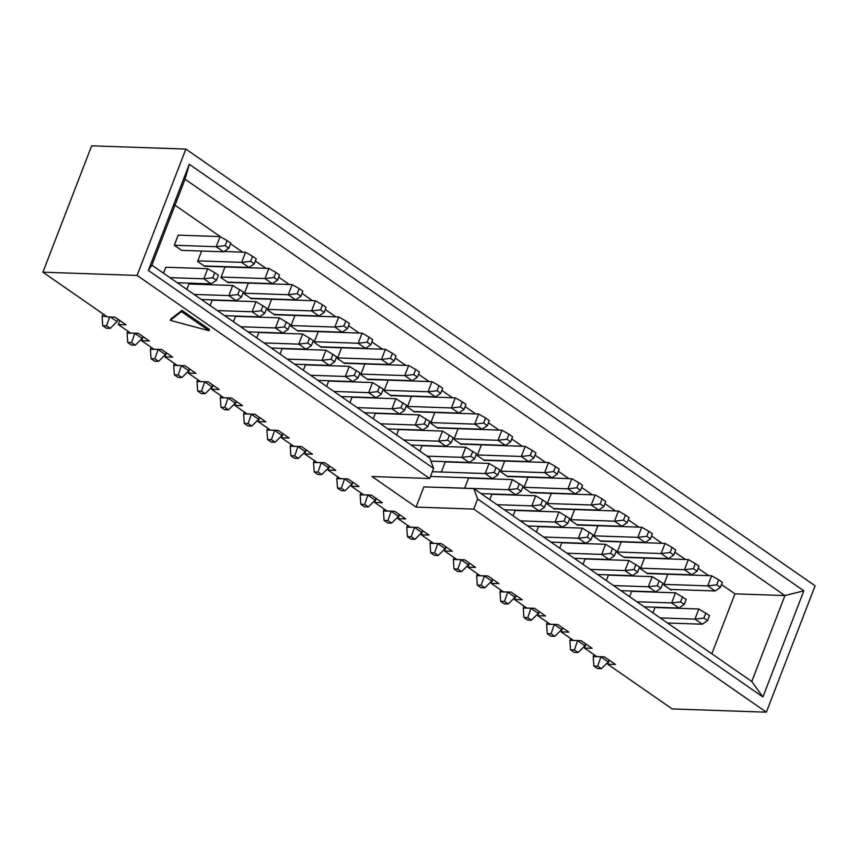<?xml version="1.0" encoding="UTF-8"?>
<svg xmlns="http://www.w3.org/2000/svg" width="858" height="858" viewBox="0 0 858 858"><rect width="100%" height="100%" fill="white"/><g stroke="black" fill="none" stroke-linecap="round" stroke-linejoin="round"><path stroke-width="1.29" d="M42.9 272.19L107.314 316.892L115.004 317.16L126.008 324.807L118.318 324.538L130.62 333.076L138.31 333.333L149.313 340.98L141.624 340.712L153.925 349.249L161.615 349.506L172.619 357.153L164.929 356.885L177.231 365.422L184.92 365.69L195.924 373.327L188.234 373.069L200.536 381.596L208.226 381.864L219.23 389.5L211.54 389.242L223.841 397.769L231.531 398.037L242.535 405.684L234.845 405.416L247.147 413.953L254.837 414.21L265.841 421.857L258.151 421.589L270.452 430.126L278.142 430.384L289.146 438.03L281.456 437.762L293.758 446.299L301.448 446.568L312.451 454.204L304.772 453.946L317.063 462.473L324.753 462.741L335.757 470.377L328.078 470.12L340.369 478.646L348.058 478.914L359.062 486.561L351.383 486.293L363.674 494.83L371.364 495.087L382.368 502.734L374.689 502.466L386.979 511.003L394.669 511.271L405.684 518.908L397.994 518.64L410.285 527.177L417.975 527.445L428.989 535.081L421.299 534.824L433.59 543.35L441.28 543.618L452.295 551.254L444.605 550.997L456.896 559.523L464.586 559.791L475.6 567.438L467.91 567.17L480.201 575.707L487.891 575.965L498.906 583.612L491.216 583.343L503.507 591.881L511.196 592.149L522.211 599.785L514.521 599.517L526.812 608.054L534.502 608.322L545.516 615.958L537.827 615.701L550.117 624.227L557.807 624.495L568.822 632.142L561.132 631.874L573.423 640.411L581.113 640.669L592.127 648.316L584.437 648.047L596.728 656.585L604.418 656.842L615.433 664.489L607.743 664.221L672.146 708.933L766.344 712.172L815.1 585.81L185.854 149.067L91.656 145.828L42.9 272.19L137.087 275.429L429.697 478.517L433.59 468.414L148.327 270.42L189.286 164.275L803.86 590.83L762.901 696.964L477.638 498.981L473.734 509.084L766.344 712.172M762.901 696.964L751.769 681.499L473.852 488.599L423.873 486.883L416.066 507.099L473.734 509.084M416.066 507.099L372.029 476.533L429.697 478.517M209.02 330.738L209.502 329.472L181.939 310.371L170.785 319.079L170.292 320.345L209.02 330.738L181.456 311.626L181.939 310.371M671.267 589.467L671.053 590.036L663.706 584.942L667.61 574.828M647.962 573.294L647.747 573.863L640.4 568.768L644.304 558.655M624.656 557.11L624.442 557.679L617.095 552.584L620.999 542.481M601.351 540.937L601.136 541.505L593.79 536.411L597.694 526.308M578.045 524.764L577.831 525.332L570.484 520.238L574.388 510.124M554.74 508.59L554.525 509.159L547.179 504.064L551.083 493.951M531.434 492.406L531.22 492.975L523.873 487.88L527.777 477.777M508.129 476.233L507.915 476.801L500.568 471.707L504.472 461.604M484.824 460.06L484.609 460.628L477.262 455.534L481.166 445.42M461.518 443.886L461.304 444.455L453.957 439.36L457.861 429.247M438.213 427.713L437.988 428.281L430.652 423.187L434.556 413.073M414.907 411.529L414.682 412.097L407.346 407.003L411.25 396.9M391.602 395.356L391.377 395.924L384.041 390.83L387.945 380.727M368.296 379.182L368.071 379.751L360.735 374.656L364.639 364.543M344.991 363.009L344.766 363.577L337.43 358.483L341.334 348.369M321.686 346.836L321.46 347.404L314.125 342.31L318.028 332.196M298.38 330.652L298.155 331.22L290.819 326.126L294.723 316.023M275.075 314.478L274.85 315.047L267.514 309.952L271.418 299.85M251.769 298.305L251.544 298.874L244.208 293.779L248.112 283.666M228.464 282.132L228.239 282.7L220.903 277.606L224.807 267.492M205.159 265.959L204.933 266.527L197.597 261.433L201.501 251.319M609.287 660.22L607.743 664.221M585.982 644.047L584.437 648.047M562.676 627.874L561.132 631.874M539.371 611.7L537.827 615.701M516.066 595.516L514.521 599.517M492.76 579.343L491.216 583.343M469.455 563.17L467.91 567.17M446.149 546.996L444.605 550.997M422.844 530.823L421.299 534.824M399.538 514.639L397.994 518.64M376.233 498.466L374.689 502.466M352.917 482.293L351.383 486.293M329.611 466.119L328.078 470.12M306.306 449.946L304.772 453.946M283.001 433.762L281.456 437.762M259.695 417.589L258.151 421.589M236.39 401.415L234.845 405.416M213.084 385.242L211.54 389.242M189.779 369.069L188.234 373.069M166.473 352.885L164.929 356.885M143.168 336.711L141.624 340.712M119.863 320.538L118.318 324.538M174.292 245.249L178.196 235.146L220.098 236.583L216.195 246.696L174.292 245.249L181.628 250.343L223.53 251.791L216.195 246.696L225.161 245.656L228.829 248.198L230.781 243.146L227.102 240.594L225.161 245.656M652.927 612.891L655.115 607.207M606.316 580.544L608.504 574.86M559.695 548.187L561.893 542.503M513.084 515.84L515.283 510.156M464.875 487.634L468.672 477.809M419.862 451.136L422.061 445.452M373.251 418.79L375.45 413.106M326.641 386.432L328.839 380.748M280.03 354.086L282.228 348.402M233.419 321.729L235.618 316.055M186.808 289.382L189.114 283.419L189.983 284.019M721.492 584.513L734.952 593.854L711.829 653.775M175 205.212L220.699 236.926M230.545 243.758L242.642 252.155M255.384 261.004L265.948 268.339M278.689 277.177L289.253 284.513M301.995 293.35L312.559 300.686M325.3 309.534L335.864 316.859M348.605 325.708L359.17 333.033M371.911 341.881L382.475 349.217M395.216 358.054L405.78 365.39M418.522 374.227L429.086 381.563M441.827 390.411L452.391 397.737M465.133 406.585L475.697 413.91M488.438 422.758L499.002 430.094M511.743 438.931L522.308 446.267M535.049 455.105L545.613 462.441M558.354 471.289L568.918 478.614M581.66 487.462L592.224 494.787M604.965 503.635L615.529 510.971M628.27 519.809L638.835 527.144M651.576 535.982L662.14 543.318M674.881 552.166L685.445 559.491M698.187 568.339L708.751 575.664M163.503 273.209L165.809 267.235L207.711 268.683L214.725 272.694L212.773 277.745L216.441 280.298L218.393 275.246L214.725 272.694M210.113 305.555L212.312 299.871M256.724 337.913L258.923 332.228M303.335 370.259L305.534 364.575M349.946 402.606L352.145 396.932M396.557 434.963L398.756 429.279M441.57 471.45L445.366 461.625M489.779 499.667L491.977 493.983M536.389 532.014L538.588 526.329M583 564.36L585.199 558.687M629.622 596.718L631.81 591.033M137.087 275.429L185.854 149.067M734.952 593.854L784.931 595.57L185.038 179.215L151.887 265.143L429.804 458.033L433.59 468.414M751.769 681.499L784.931 595.57L803.86 590.83M473.852 488.599L477.638 498.981M189.286 164.275L185.038 179.215M148.327 270.42L151.887 265.143M181.456 311.626L170.292 320.345M103.003 313.899L102.091 316.259L106.628 316.42M102.724 325.686L106.403 328.239L110.242 328.367L106.574 325.826L102.724 325.686L102.091 316.259M110.468 316.999L117.117 321.621L118.029 319.262M177.209 282.722L211.154 283.88L203.807 278.786L207.711 268.683M169.863 277.627L203.807 278.786L212.773 277.745M106.574 325.826L109.631 316.977M110.242 328.367L117.117 321.621M216.441 280.298L211.154 283.88M239.736 289.5L237.784 294.562L241.452 297.104L243.404 292.052L232.722 285.489L188.889 283.987M127.842 331.145L127.102 333.076L134.835 333.215M127.735 342.503L131.403 345.045L135.253 345.173L131.585 342.632L127.735 342.503L127.102 333.076M131.585 342.632L134.792 333.333L142.128 338.427L142.868 336.508M201.383 299.496L236.165 300.697L228.818 295.602L232.722 285.489M194.047 294.401L228.818 295.602L237.784 294.562M135.253 345.173L142.128 338.427M241.452 297.104L236.165 300.697M263.041 305.684L261.089 310.735L264.757 313.277L266.709 308.226L256.027 301.673L212.194 300.161M151.147 347.318L150.407 349.249L158.14 349.388M151.04 358.676L154.708 361.218L158.558 361.357L154.89 358.805L151.04 358.676L150.407 349.249M154.89 358.805L158.097 349.517L165.433 354.611L166.173 352.681M224.689 315.669L259.47 316.87L252.123 311.776L256.027 301.673M217.353 310.575L252.123 311.776L261.089 310.735M158.558 361.357L165.433 354.611M264.757 313.277L259.47 316.87M286.347 321.857L284.395 326.909L288.063 329.461L290.015 324.399L279.333 317.846L235.5 316.334M174.453 363.492L173.713 365.422L181.446 365.572M174.346 374.849L178.014 377.402L181.864 377.531L178.196 374.978L174.346 374.849L173.713 365.422M178.196 374.978L181.403 365.69L188.739 370.785L189.479 368.854M247.994 331.853L282.775 333.043L275.429 327.949L279.333 317.846M240.658 326.759L275.429 327.949L284.395 326.909M181.864 377.531L188.739 370.785M288.063 329.461L282.775 333.043M309.652 338.031L307.7 343.082L311.368 345.635L313.32 340.583L302.638 334.019L258.805 332.507M197.758 379.676L197.018 381.596L204.751 381.746M197.651 391.023L201.319 393.575L205.169 393.704L201.501 391.162L197.651 391.023L197.018 381.596M201.501 391.162L204.708 381.864L212.044 386.958L212.795 385.027M271.3 348.026L306.081 349.227L298.734 344.122L302.638 334.019M263.964 342.932L298.734 344.122L307.7 343.082M205.169 393.704L212.044 386.958M311.368 345.635L306.081 349.227M223.53 251.791L228.829 248.198M227.102 240.594L220.098 236.583M402.874 402.734L400.922 407.786L404.59 410.339L406.542 405.276L395.86 398.723L352.037 397.211M290.98 444.38L290.24 446.299L297.973 446.45M290.873 455.727L294.551 458.279L298.391 458.408L294.723 455.855L290.873 455.727L290.24 446.299M294.723 455.855L297.93 446.568L305.266 451.662L306.016 449.731M364.521 412.73L399.302 413.921L391.956 408.826L395.86 398.723M357.185 407.636L391.956 408.826L400.922 407.786M298.391 458.408L305.266 451.662M404.59 410.339L399.302 413.921M449.485 435.081L447.533 440.143L451.201 442.685L453.153 437.634L442.471 431.07L398.648 429.558M337.591 476.726L336.851 478.657L344.584 478.796M337.484 488.073L341.162 490.626L345.002 490.755L341.334 488.213L337.484 488.073L336.851 478.657M341.334 488.213L344.541 478.914L351.877 484.009L352.627 482.089M411.143 445.077L445.913 446.278L438.567 441.184L442.471 431.07M403.796 439.982L438.567 441.184L447.533 440.143M345.002 490.755L351.877 484.009M451.201 442.685L445.913 446.278M426.179 418.908L424.227 423.959L427.895 426.512L429.847 421.46L419.165 414.897L375.343 413.384M314.285 460.553L313.545 462.473L321.278 462.623M314.178 471.9L317.857 474.453L321.696 474.581L318.028 472.039L314.178 471.9L313.545 462.473M318.028 472.039L321.235 462.741L328.571 467.835L329.322 465.905M387.837 428.903L422.608 430.105L415.261 425.01L419.165 414.897M380.491 423.809L415.261 425.01L424.227 423.959M321.696 474.581L328.571 467.835M427.895 426.512L422.608 430.105M496.096 467.438L494.144 472.49L497.812 475.042L499.764 469.98L489.081 463.427L445.259 461.915M384.202 509.073L383.462 511.003L391.194 511.143M384.094 520.431L387.773 522.972L391.613 523.112L387.945 520.559L384.094 520.431L383.462 511.003M387.945 520.559L391.151 511.271L398.487 516.366L399.238 514.435M430.48 476.49L492.524 478.625L485.178 473.53L489.081 463.427M432.325 471.707L485.178 473.53L494.144 472.49M391.613 523.112L398.487 516.366M497.812 475.042L492.524 478.625M379.568 386.561L377.617 391.613L381.284 394.154L383.236 389.103L372.554 382.55L328.721 381.038M267.675 428.196L266.935 430.126L274.667 430.266M267.567 439.553L271.246 442.095L275.086 442.235L271.418 439.682L267.567 439.553L266.935 430.126M271.418 439.682L274.624 430.394L281.96 435.489L282.711 433.558M341.216 396.557L375.997 397.747L368.65 392.653L372.554 382.55M333.88 391.452L368.65 392.653L377.617 391.613M275.086 442.235L281.96 435.489M381.284 394.154L375.997 397.747M472.79 451.265L470.838 456.317L474.506 458.858L476.458 453.807L465.776 447.243L421.954 445.742M360.896 492.9L360.156 494.83L367.889 494.969M360.789 504.257L364.468 506.799L368.307 506.939L364.639 504.386L360.789 504.257L360.156 494.83M364.639 504.386L367.846 495.087L375.182 500.182L375.933 498.262M430.941 461.132L469.219 462.451L461.872 457.357L465.776 447.243M427.102 456.156L461.872 457.357L470.838 456.317M368.307 506.939L375.182 500.182M474.506 458.858L469.219 462.451M720.388 587.387L722.339 582.325L718.672 579.783L716.72 584.834L720.388 587.387L715.1 590.969L670.173 589.425M715.1 590.969L707.753 585.875L663.931 584.373M647.854 573.573L711.657 575.772L707.753 585.875L716.72 584.834M718.672 579.783L711.657 575.772M697.082 571.214L699.034 566.151L695.366 563.609L693.414 568.661L697.082 571.214L691.795 574.796L646.868 573.251M691.795 574.796L684.448 569.701L640.626 568.189M624.549 557.4L688.352 559.598L684.448 569.701L693.414 568.661M695.366 563.609L688.352 559.598M705.844 613.02L703.892 618.071L707.56 620.613L709.512 615.561L698.83 608.998L655.008 607.496M593.95 654.654L593.21 656.585L600.943 656.724M593.854 666.012L597.522 668.554L601.361 668.693L597.694 666.14L593.854 666.012L593.21 656.585M597.694 666.14L600.9 656.853L608.247 661.947L608.987 660.016M667.503 623.005L702.273 624.206L694.926 619.111L698.83 608.998M660.156 617.91L694.926 619.111L703.892 618.071M601.361 668.693L608.247 661.947M707.56 620.613L702.273 624.206M682.539 596.836L680.587 601.898L684.255 604.44L686.207 599.388L675.525 592.824L631.702 591.323M570.645 638.481L569.905 640.411L577.638 640.551M570.549 649.838L574.216 652.38L578.056 652.509L574.388 649.967L570.549 649.838L569.905 640.411M574.388 649.967L577.595 640.669L584.942 645.763L585.682 643.843M644.197 606.831L678.968 608.032L671.621 602.938L675.525 592.824M636.851 601.737L671.621 602.938L680.587 601.898M578.056 652.509L584.942 645.763M684.255 604.44L678.968 608.032M673.777 555.029L675.729 549.978L672.061 547.436L670.109 552.488L673.777 555.029L668.489 558.622L623.562 557.078M668.489 558.622L661.143 553.528L617.32 552.016M601.244 541.226L665.047 543.414L661.143 553.528L670.109 552.488M672.061 547.436L665.047 543.414M650.471 538.856L652.423 533.805L648.745 531.252L646.803 536.314L650.471 538.856L645.173 542.449L600.257 540.905M645.173 542.449L637.837 537.355L594.015 535.842M577.938 525.042L641.741 527.241L637.837 537.355L646.803 536.314M648.745 531.252L641.741 527.241M627.166 522.683L629.118 517.631L625.439 515.079L623.498 520.13L627.166 522.683L621.868 526.276L576.951 524.721M621.868 526.276L614.532 521.181L570.709 519.669M554.633 508.869L618.436 511.068L614.532 521.181L623.498 520.13M625.439 515.079L618.436 511.068M603.86 506.51L605.812 501.447L602.134 498.906L600.192 503.957L603.86 506.51L598.562 510.092L553.646 508.547M598.562 510.092L591.226 504.997L547.404 503.496M531.327 492.696L595.13 494.894L591.226 504.997L600.192 503.957M602.134 498.906L595.13 494.894M580.555 490.336L582.507 485.274L578.828 482.732L576.887 487.784L580.555 490.336L575.257 493.918L530.341 492.374M575.257 493.918L567.921 488.824L524.099 487.312M508.022 476.522L571.825 478.721L567.921 488.824L576.887 487.784M578.828 482.732L571.825 478.721M557.25 474.152L559.202 469.101L555.523 466.559L553.582 471.61L557.25 474.152L551.951 477.745L507.035 476.201M551.951 477.745L544.615 472.651L500.793 471.139M484.716 460.349L548.519 462.537L544.615 472.651L553.582 471.61M555.523 466.559L548.519 462.537M533.944 457.979L535.896 452.927L532.217 450.375L530.276 455.437L533.944 457.979L528.646 461.572L483.73 460.027M528.646 461.572L521.31 456.477L477.488 454.965M461.411 444.165L525.214 446.364L521.31 456.477L530.276 455.437M532.217 450.375L525.214 446.364M510.639 441.806L512.591 436.754L508.912 434.202L506.971 439.253L510.639 441.806L505.341 445.399L460.424 443.843M505.341 445.399L498.005 440.293L454.182 438.792M438.106 427.992L501.909 430.19L498.005 440.293L506.971 439.253M508.912 434.202L501.909 430.19M487.333 425.632L489.285 420.57L485.607 418.028L483.665 423.08L487.333 425.632L482.035 429.214L437.119 427.67M482.035 429.214L474.699 424.12L430.877 422.619M414.8 411.819L478.603 414.017L474.699 424.12L483.665 423.08M485.607 418.028L478.603 414.017M464.028 409.448L465.98 404.397L462.301 401.855L460.349 406.906L464.028 409.448L458.73 413.041L413.813 411.497M458.73 413.041L451.394 407.947L407.571 406.435M391.495 395.645L455.298 397.844L451.394 407.947L460.349 406.906M462.301 401.855L455.298 397.844M440.722 393.275L442.674 388.224L438.996 385.671L437.044 390.733L440.722 393.275L435.424 396.868L390.508 395.324M435.424 396.868L428.088 391.774L384.255 390.261M368.189 379.472L431.992 381.66L428.088 391.774L437.044 390.733M438.996 385.671L431.992 381.66M417.417 377.102L419.369 372.05L415.69 369.498L413.738 374.56L417.417 377.102L412.119 380.695L367.203 379.139M412.119 380.695L404.783 375.6L360.95 374.088M344.884 363.288L408.687 365.487L404.783 375.6L413.738 374.56M415.69 369.498L408.687 365.487M394.112 360.928L396.053 355.877L392.385 353.324L390.433 358.376L394.112 360.928L388.813 364.511L343.897 362.966M388.813 364.511L381.478 359.416L337.644 357.915M321.578 347.115L385.381 349.313L381.478 359.416L390.433 358.376M392.385 353.324L385.381 349.313M370.806 344.755L372.747 339.693L369.079 337.151L367.127 342.203L370.806 344.755L365.508 348.337L320.592 346.793M365.508 348.337L358.172 343.243L314.339 341.741M298.273 330.941L362.076 333.14L358.172 343.243L367.127 342.203M369.079 337.151L362.076 333.14M347.501 328.571L349.442 323.52L345.774 320.978L343.822 326.029L347.501 328.571L342.203 332.164L297.286 330.62M342.203 332.164L334.867 327.07L291.034 325.557M274.968 314.768L338.771 316.956L334.867 327.07L343.822 326.029M345.774 320.978L338.771 316.956M659.234 580.662L657.282 585.714L660.95 588.266L662.902 583.215L652.219 576.651L608.397 575.139M547.34 622.307L546.6 624.227L554.332 624.377M547.243 633.654L550.911 636.207L554.751 636.336L551.083 633.794L547.243 633.654L546.6 624.227M551.083 633.794L554.289 624.495L561.625 629.59L562.376 627.67M620.892 590.658L655.662 591.859L648.316 586.765L652.219 576.651M613.545 585.564L648.316 586.765L657.282 585.714M554.751 636.336L561.625 629.59M660.95 588.266L655.662 591.859M635.928 564.489L633.976 569.54L637.644 572.093L639.596 567.041L628.914 560.478L585.092 558.966M524.034 606.134L523.294 608.054L531.027 608.204M523.938 617.481L527.606 620.034L531.445 620.162L527.777 617.621L523.938 617.481L523.294 608.054M527.777 617.621L530.984 608.322L538.32 613.416L539.071 611.486M597.586 574.485L632.357 575.675L625.01 570.581L628.914 560.478M590.24 569.39L625.01 570.581L633.976 569.54M531.445 620.162L538.32 613.416M637.644 572.093L632.357 575.675M612.623 548.316L610.671 553.367L614.339 555.92L616.291 550.857L605.609 544.304L561.786 542.792M500.729 589.95L499.989 591.881L507.721 592.02M500.622 601.308L504.3 603.85L508.14 603.989L504.472 601.437L500.622 601.308L499.989 591.881M504.472 601.437L507.679 592.149L515.014 597.243L515.765 595.313M574.281 558.311L609.051 559.502L601.705 554.407L605.609 544.304M566.934 553.217L601.705 554.407L610.671 553.367M508.14 603.989L515.014 597.243M614.339 555.92L609.051 559.502M589.317 532.142L587.365 537.194L591.033 539.736L592.985 534.684L582.303 528.12L538.481 526.619M477.423 573.777L476.683 575.707L484.416 575.847M477.316 585.135L480.995 587.676L484.834 587.816L481.166 585.263L477.316 585.135L476.683 575.707M481.166 585.263L484.373 575.965L491.709 581.059L492.46 579.139M550.975 542.127L585.746 543.329L578.399 538.234L582.303 528.12M543.629 537.033L578.399 538.234L587.365 537.194M484.834 587.816L491.709 581.059M591.033 539.736L585.746 543.329M566.012 515.958L564.06 521.02L567.728 523.562L569.68 518.511L558.998 511.947L515.175 510.446M454.118 557.603L453.378 559.534L461.111 559.673M454.011 568.961L457.689 571.503L461.529 571.632L457.861 569.09L454.011 568.961L453.378 559.534M457.861 569.09L461.068 559.791L468.404 564.886L469.154 562.966M527.67 525.954L562.44 527.155L555.094 522.061L558.998 511.947M520.323 520.86L555.094 522.061L564.06 521.02M461.529 571.632L468.404 564.886M567.728 523.562L562.44 527.155M542.706 499.785L540.755 504.836L544.422 507.389L546.374 502.338L535.692 495.774L491.87 494.262M430.813 541.43L430.072 543.35L437.805 543.5M430.705 552.777L434.384 555.33L438.224 555.458L434.556 552.917L430.705 552.777L430.072 543.35M434.556 552.917L437.762 543.618L445.098 548.712L445.849 546.782M504.365 509.781L539.135 510.982L531.788 505.888L535.692 495.774M497.018 504.686L531.788 505.888L540.755 504.836M438.224 555.458L445.098 548.712M544.422 507.389L539.135 510.982M519.401 483.612L517.449 488.663L521.117 491.216L523.069 486.154L512.387 479.601L468.565 478.088M407.507 525.257L406.767 527.177L414.5 527.327M407.4 536.604L411.079 539.156L414.918 539.285L411.25 536.733L407.4 536.604L406.767 527.177M411.25 536.733L414.457 527.445L421.793 532.539L422.544 530.609M481.059 493.607L515.83 494.798L508.483 489.704L512.387 479.601M441.591 487.408L508.483 489.704L517.449 488.663M414.918 539.285L421.793 532.539M521.117 491.216L515.83 494.798M356.263 370.377L354.311 375.439L357.979 377.981L359.931 372.93L349.249 366.366L305.416 364.864M244.369 412.022L243.629 413.953L251.362 414.092M244.262 423.38L247.93 425.922L251.78 426.061L248.112 423.509L244.262 423.38L243.629 413.953M248.112 423.509L251.319 414.21L258.655 419.305L259.406 417.385M317.91 380.373L352.692 381.574L345.345 376.48L349.249 366.366M310.575 375.278L345.345 376.48L354.311 375.439M251.78 426.061L258.655 419.305M357.979 377.981L352.692 381.574M332.958 354.204L331.006 359.266L334.674 361.808L336.626 356.756L325.943 350.193L282.11 348.68M221.064 395.849L220.324 397.769L228.056 397.919M220.956 407.196L224.624 409.749L228.475 409.877L224.807 407.336L220.956 407.196L220.324 397.769M224.807 407.336L228.013 398.037L235.349 403.131L236.1 401.212M294.605 364.2L329.386 365.401L322.04 360.306L325.943 350.193M287.269 359.105L322.04 360.306L331.006 359.266M228.475 409.877L235.349 403.131M334.674 361.808L329.386 365.401M254.279 263.878L256.22 258.816L252.552 256.274L250.6 261.325L254.279 263.878L248.981 267.46L204.065 265.916M248.981 267.46L241.645 262.366L197.812 260.864M223.938 251.512L245.538 252.263L241.645 262.366L250.6 261.325M252.552 256.274L245.538 252.263M277.584 280.051L279.526 275L275.858 272.447L273.906 277.499L277.584 280.051L272.286 283.633L227.37 282.089M272.286 283.633L264.95 278.539L221.117 277.037M205.051 266.237L268.844 268.436L264.95 278.539L273.906 277.499M275.858 272.447L268.844 268.436M300.89 296.224L302.831 291.173L299.163 288.62L297.211 293.672L300.89 296.224L295.592 299.817L250.675 298.262M295.592 299.817L288.256 294.723L244.423 293.211M228.357 282.411L292.16 284.609L288.256 294.723L297.211 293.672M299.163 288.62L292.16 284.609M324.195 312.398L326.137 307.346L322.469 304.794L320.517 309.856L324.195 312.398L318.897 315.991L273.981 314.446M318.897 315.991L311.561 310.896L267.728 309.384M251.662 298.584L315.465 300.783L311.561 310.896L320.517 309.856M322.469 304.794L315.465 300.783"/></g></svg>
